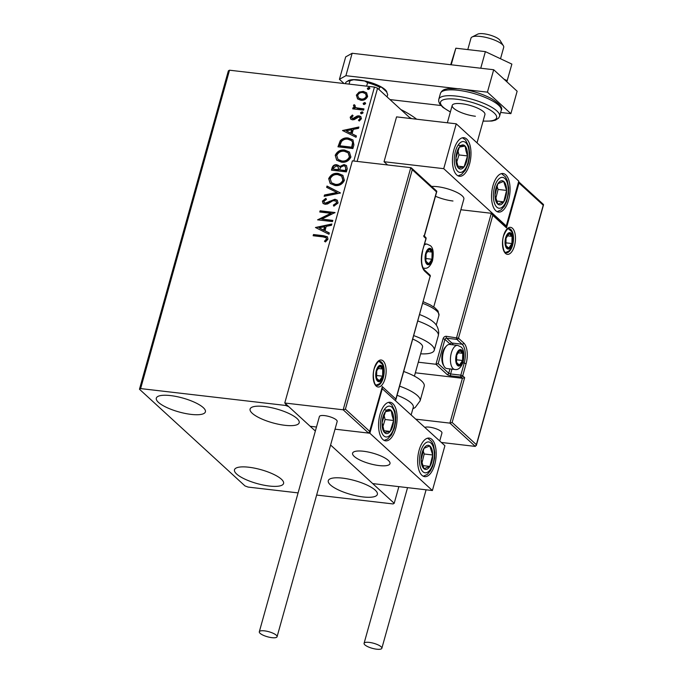 <?xml version="1.0" encoding="UTF-8"?>
<svg xmlns="http://www.w3.org/2000/svg" width="683" height="683" viewBox="0 0 683 683"><rect width="100%" height="100%" fill="white"/><g stroke="black" fill="none" stroke-linecap="round" stroke-linejoin="round"><path stroke-width="1.02" d="M363.083 496.942A25.484 7.206 15.6 0 1 328.275 480.687A25.484 7.206 15.6 0 1 342.559 478.134A25.484 7.206 15.6 0 1 377.366 494.39A25.484 7.206 15.6 0 1 363.083 496.942M191.112 414.393A25.484 7.206 15.6 0 1 156.313 398.138A25.484 7.206 15.6 0 1 170.596 395.594A25.484 7.206 15.6 0 1 205.404 411.84A25.484 7.206 15.6 0 1 191.112 414.393M284.905 425.304A25.484 7.206 15.6 0 1 250.098 409.049A25.484 7.206 15.6 0 1 264.381 406.505A25.484 7.206 15.6 0 1 299.188 422.76A25.484 7.206 15.6 0 1 284.905 425.304M269.29 486.031A25.484 7.206 15.6 0 1 234.482 469.776A25.484 7.206 15.6 0 1 248.766 467.223A25.484 7.206 15.6 0 1 283.573 483.479A25.484 7.206 15.6 0 1 269.29 486.031M353.811 161.026L374.455 87.065L229.514 70.204L140.621 388.584L139.46 389.233L245.001 485.937L248.108 487.081L298.087 492.895M139.46 389.233L228.361 70.853L229.514 70.204M410.637 118.518L377.571 88.209L357.132 161.41M316.63 495.055L393.058 503.943L394.211 503.294L330.606 445.017L372.713 483.598L432.399 490.539L444.915 445.7L381.848 388.328M423.665 235.78L423.981 236.736L436.505 191.897L436.189 190.933L436.505 191.897L412.267 169.683L345.41 409.143L343.173 409.8L284.768 403.013L310.176 426.286L316.477 427.02L310.176 426.286L315.358 431.041L288.678 406.59L285.562 405.446L140.621 388.584M394.211 503.294L398.863 486.637M357.679 99.001L356.347 95.133L359.053 92.094L363.254 91.377L366.566 92.794L367.633 96.448C366.156 99.359 363.868 100.614 360.786 100.23L357.499 98.847M353.196 108.896L353.444 107.999L355.049 108.179L353.452 105.515L354.084 104.644L355.083 105.353L355.211 107.111L356.603 107.854L363.962 108.904L363.621 110.117L352.718 108.845L353.06 107.641L354.665 107.82L354.153 107.41M350.191 117.186L352.394 115.043L353.128 115.854L351.549 117.271L352.693 118.603L357.183 116.008L358.976 115.803L360.761 116.545L361.418 118.722L359.249 121.028L358.43 120.225L360.043 118.697L359.651 117.425L358.695 117.015L354.195 119.627L352.411 119.815L350.746 119.132L350.191 117.186L350.584 117.544L352.787 115.401M353.914 144.898L352.889 148.544L337.974 146.811L340.219 140.758C342.61 138.41 345.308 137.505 348.313 138.043L352.94 139.913L353.914 144.898M346.375 171.885L331.451 170.152L332.075 167.933C332.852 165.559 334.422 164.492 336.779 164.748L338.879 165.61L339.545 166.584L344.053 164.552L346.435 165.551L347.254 168.752L346.375 171.885M340.476 193.016L324.152 196.311L324.519 194.996L336.907 192.495L326.653 187.364L327.012 186.049L340.476 193.016M332.834 220.378L332.501 221.582L317.578 219.849L330.896 213.301L319.772 212.003L320.105 210.799L335.029 212.533L321.736 219.089L332.834 220.378M323.068 236.899L313.138 235.746L313.48 234.542L323.554 235.712L327.388 236.822L327.977 239.187L325.432 241.953L324.451 241.21L326.448 239.024L326.056 237.71L323.068 236.899M285.562 405.446L285.946 404.088M315.444 227.499L331.827 223.998L331.46 225.313L326.226 226.372L324.997 230.777L329.326 232.946L328.958 234.26L315.444 227.499M338.076 203.013L333.833 206.164L333.355 205.088L336.523 202.919L336.01 201.033L333.031 200.657L327.558 203.961L325.117 204.311L323.068 203.457L322.419 201.109L325.791 198.369L326.44 199.419L323.938 201.297L324.305 202.646L325.39 203.099L334.969 199.231L337.223 200.196L338.076 203.013M334.935 185.511L330.162 183.488L328.694 178.63C330.768 174.583 333.953 172.85 338.239 173.431L342.84 175.352L344.403 180.363C342.32 184.35 339.169 186.066 334.935 185.511M341.449 162.17L336.685 160.146L335.208 155.289C337.291 151.242 340.467 149.509 344.753 150.089L349.354 152.01L350.917 157.022C348.842 161.009 345.683 162.725 341.449 162.17M342.524 130.513L358.899 127.012L358.541 128.327L353.307 129.386L352.069 133.791L356.406 135.96L356.039 137.274L342.524 130.513M361.503 113.813L360.539 112.661L362.067 111.799L363.032 112.951L361.503 113.813L360.803 113.523M361.017 113.677L360.931 113.019L362.46 112.157L362.067 111.799L362.767 112.106M364.09 104.559L363.125 103.406L364.645 102.544L365.61 103.696L364.09 104.559L363.382 104.268M363.604 104.414L363.518 103.765L365.038 102.902L364.645 102.544L365.354 102.851M368.299 89.464L367.334 88.312L368.863 87.458L369.827 88.602L368.299 89.464L367.599 89.174M367.813 89.328L367.727 88.67L369.255 87.817L368.863 87.458L369.571 87.757M374.455 87.065L377.571 88.209M313.617 235.806L313.48 234.542M313.864 234.901L327.567 237.01M324.843 241.569L326.397 240.151L326.004 239.793M326.397 240.151L326.448 239.024M326.833 239.383L326.218 237.897M315.887 227.652L331.699 224.468M329.283 233.091L324.997 230.777M319.072 227.815L323.998 230.444L324.937 227.063L324.553 226.713L319.072 227.815L323.605 230.086L324.553 226.713M318.124 219.917L331.289 213.659L330.896 213.301M320.242 212.054L320.105 210.799M320.498 211.158L334.901 212.831M332.749 220.686L321.736 219.089M334.038 206.104L333.355 205.088M333.739 205.446L336.915 203.278L336.523 202.919M336.915 203.278L336.19 201.22M323.281 203.628L322.419 201.109M322.811 201.468L326.175 198.727M324.519 202.817L325.39 203.099M325.782 203.457L327.908 202.953L327.524 202.595M327.908 202.953L329.812 201.639L329.419 201.28M329.812 201.639L335.362 199.59L334.969 199.231M335.362 199.59L337.411 200.384M324.673 196.2L324.519 194.996M324.912 195.355L337.291 192.854L336.907 192.495M327.08 187.577L327.012 186.049M327.405 186.408L340.493 192.956M330.367 183.667L328.694 178.63M329.078 178.989C331.161 174.942 334.346 173.209 338.623 173.789L338.239 173.431M338.623 173.789L343.028 175.531M331.69 182.907L335.66 184.666C339.033 185.119 341.568 183.753 343.25 180.585L341.859 176.393M337.897 174.643C334.499 174.182 331.947 175.557 330.239 178.758L331.486 182.737L335.268 184.308C338.648 184.76 341.176 183.394 342.866 180.227L341.662 176.197L337.897 174.643M331.929 170.204L332.467 168.291C333.244 165.918 334.815 164.851 337.171 165.107L336.779 164.748M337.171 165.107L339.058 165.798M344.053 164.552L344.437 164.91L339.938 166.942L339.545 166.584M344.437 164.91L346.631 165.738M345.957 169.478L345.222 166.421L343.711 165.756L340.518 167.344L339.63 169.854L345.572 170.861L345.957 169.478L345.402 166.609M338.666 169.418L337.974 166.592L336.471 165.952L333.671 167.873L333.321 169.119L338.495 170.033L338.145 166.78M338.495 170.033L338.273 169.06M333.321 169.119L338.102 169.674M345.572 170.861L345.564 169.119M339.63 169.854L345.18 170.502M336.89 160.326L335.208 155.289M335.601 155.647C337.675 151.6 340.86 149.867 345.146 150.448L344.753 150.089M345.146 150.448L349.542 152.189M338.205 159.566L342.174 161.325C345.555 161.777 348.082 160.411 349.773 157.244L348.381 153.052M344.411 151.302C341.013 150.841 338.461 152.215 336.753 155.417L338.008 159.395L341.782 160.966C345.163 161.419 347.69 160.061 349.38 156.885L348.176 152.855L344.411 151.302M338.444 146.862L340.604 141.116L340.219 140.758M340.604 141.116C342.994 138.769 345.7 137.864 348.706 138.401L348.313 138.043M348.706 138.401L353.128 140.092M352.974 142.943L351.532 140.638L347.98 139.247C345.513 138.803 343.336 139.571 341.449 141.56L339.835 145.778L340.228 146.136L352.087 147.519L352.974 142.943L351.719 140.835M339.835 145.778L351.702 147.161L352.582 142.585M342.968 130.666L358.771 127.482M356.364 136.105L352.069 133.791M346.144 130.829L351.079 133.458L352.018 130.086L351.625 129.727L346.144 130.829L350.686 133.1L351.625 129.727M352.078 118.407L352.693 118.603M353.085 118.962L354.153 118.791L353.76 118.432M354.153 118.791L357.576 116.366L357.183 116.008M357.576 116.366L359.369 116.161L358.976 115.803M359.369 116.161L360.966 116.75M359.267 121.019L358.43 120.225M358.823 120.584L360.428 119.055L360.043 118.697M360.428 119.055L359.839 117.63M350.951 119.303L350.584 117.544M362.46 112.157L362.938 112.302M354.366 107.598L353.452 105.515M353.845 105.874L354.468 105.003L354.084 104.644M354.468 105.003L355.032 105.395M355.425 107.282L356.603 107.854M356.996 108.213L363.877 109.212M365.038 102.902L365.516 103.048M357.636 98.958L356.347 95.133M356.739 95.492L359.446 92.453L359.053 92.094M359.446 92.453L363.646 91.727L363.254 91.377M363.646 91.727L366.754 92.973M358.754 98.113L361.52 99.377C363.817 99.701 365.533 98.796 366.686 96.653L365.729 93.878M362.929 92.581C360.633 92.265 358.882 93.17 357.687 95.296L358.558 97.942L361.128 99.018C363.424 99.342 365.149 98.437 366.293 96.294L365.55 93.699L362.929 92.581M369.255 87.817L369.734 87.953M433.731 306.966L463.851 199.069A19.414 5.49 -164.4 0 0 437.333 186.681A19.414 5.49 -164.4 0 0 431.605 186.459M435.481 196.252A19.414 5.49 -164.4 0 0 452.974 201.007M508.613 199.965A19.414 9.067 -83.4 0 1 498.556 212.089A19.414 9.067 -83.4 0 1 492.981 185.639A19.414 9.067 -83.4 0 1 503.038 173.516A19.414 9.067 -83.4 0 1 508.613 199.965M453.896 149.825A19.414 9.067 96.6 0 0 459.471 176.274A19.414 9.067 96.6 0 0 469.528 164.151A19.414 9.067 96.6 0 0 463.953 137.701A19.414 9.067 96.6 0 0 453.896 149.825M443.728 168.667L456.244 123.819L518.781 181.132L506.265 225.971L443.728 168.667L384.042 161.717L387.568 164.953M456.244 123.819L396.558 116.878L384.042 161.717M506.265 225.971L505.343 225.868M379.099 465.575A19.414 5.49 15.6 0 1 352.582 453.196A19.414 5.49 15.6 0 1 363.467 451.25A19.414 5.49 15.6 0 1 389.984 463.637A19.414 5.49 15.6 0 1 379.099 465.575M380.021 414.393A19.414 9.067 -83.4 0 1 390.087 402.27A19.414 9.067 -83.4 0 1 395.662 428.719A19.414 9.067 -83.4 0 1 385.596 440.842A19.414 9.067 -83.4 0 1 380.021 414.393M434.747 464.534A19.414 9.067 96.6 0 0 429.172 438.085A19.414 9.067 96.6 0 0 419.114 450.208A19.414 9.067 96.6 0 0 424.689 476.657A19.414 9.067 96.6 0 0 434.747 464.534M432.399 490.539L369.853 433.235L382.378 388.388M369.853 433.235L335.029 429.18L368.581 433.082L343.173 409.8L410.782 167.651L352.377 160.864L284.768 403.013M472.09 36.993L477.699 34.15A12.132 3.432 15.6 0 1 487.295 34.381A12.132 3.432 15.6 0 1 498.274 38.709A12.132 3.432 15.6 0 1 500.041 40.382L503.362 45.727A16.99 4.807 -164.4 0 0 500.887 43.37A16.99 4.807 -164.4 0 0 485.528 37.317A16.99 4.807 -164.4 0 0 472.09 36.993A16.99 4.807 -164.4 0 0 470.98 38.163L467.787 49.594M386.757 459.155A19.414 5.49 -164.4 0 0 366.447 451.685A19.414 5.49 -164.4 0 0 352.582 453.196A19.414 5.49 -164.4 0 0 355.809 457.678A19.414 5.49 -164.4 0 0 376.12 465.14A19.414 5.49 -164.4 0 0 389.984 463.637A19.414 5.49 -164.4 0 0 386.757 459.155M500.511 58.755L503.712 47.298A16.99 4.807 -164.4 0 0 503.362 45.727M412.267 169.683L410.782 167.651L411.473 168.001L436.71 191.129M345.41 409.143L369.648 431.349L368.581 433.082M369.648 431.349L382.104 387.406L369.588 432.245M382.164 386.51L395.85 399.043L395.534 400.451M415.341 372.807L462.417 378.288L449.901 423.127L452.137 422.47L476.375 444.676L475.3 446.409L449.901 423.127L415.981 419.183M475.3 446.409L441.389 442.464M476.375 444.676L543.233 205.216L518.995 183.01L506.479 227.857L492.793 215.316L491.308 213.284L460.871 209.749M492.793 215.316L458.489 338.187L463.766 343.02A16.016 7.479 -83.4 0 1 466.088 363.732L462.707 375.838L464.662 377.631L462.417 378.288L461.051 377.033L450.814 375.846A2.911 0.828 -164.4 0 1 447.083 374.472L435.95 364.261L418.303 362.212M543.233 205.216L542.908 204.26L543.233 205.216M518.995 183.01L518.593 181.815M506.479 227.857L504.985 225.825M505.676 226.175L491.308 213.284L456.628 337.496A1.46 0.683 -83.4 0 0 456.833 339.383L446.605 338.196L451.881 343.028L462.109 344.215L456.833 339.383A1.46 1.221 -47.5 0 0 458.489 338.187L446.392 336.309A2.911 2.442 -47.5 0 0 443.088 338.7L435.95 364.261L438.187 363.604L448.74 373.277L449.96 368.914M457.755 364.543A7.282 3.398 96.6 0 0 459.471 364.987A7.282 3.398 96.6 0 0 462.57 360.504A7.282 3.398 96.6 0 0 462.724 353.333A7.282 3.398 96.6 0 0 459.796 350.652A7.282 3.398 96.6 0 0 456.705 355.134A7.282 3.398 96.6 0 0 456.543 362.297A7.282 3.398 96.6 0 0 457.755 364.543M457.721 363.612L459.471 364.987L462.57 360.504L462.724 353.333L459.796 350.652L456.705 355.134L456.543 362.297L457.721 363.612M445.162 367.71A12.132 5.669 96.6 0 0 446.895 368.555L454.818 369.477A12.132 5.669 -83.4 0 1 453.094 368.632A12.132 5.669 -83.4 0 1 450.9 354.819A12.132 5.669 -83.4 0 1 457.627 345.367L449.696 344.445A12.132 5.669 96.6 0 0 446.511 345.922A12.132 5.669 96.6 0 0 444.129 366.387A12.132 5.669 96.6 0 0 445.162 367.71M444.129 366.387L443.25 364.876A10.484 4.901 -83.4 0 1 445.307 347.186L446.511 345.922M456.338 359.779L462.57 360.504M458.011 352.787L462.724 353.333M456.893 364.688L459.471 364.987M427.131 263.271A7.282 3.398 96.6 0 0 428.847 263.715A7.282 3.398 96.6 0 0 431.938 259.233A7.282 3.398 96.6 0 0 432.1 252.061A7.282 3.398 96.6 0 0 429.163 249.372A7.282 3.398 96.6 0 0 426.072 253.854A7.282 3.398 96.6 0 0 425.91 261.026A7.282 3.398 96.6 0 0 427.131 263.271M427.097 262.332L428.847 263.715L431.938 259.233L432.1 252.061L429.163 249.372L426.072 253.854L425.91 261.026L427.097 262.332M425.714 258.507L431.938 259.233M427.387 251.515L432.1 252.061M426.26 263.407L428.847 263.715M377.784 380.235A7.282 3.398 96.6 0 0 379.5 380.679A7.282 3.398 96.6 0 0 382.591 376.196A7.282 3.398 96.6 0 0 382.753 369.033A7.282 3.398 96.6 0 0 379.816 366.344A7.282 3.398 96.6 0 0 376.726 370.826A7.282 3.398 96.6 0 0 376.564 377.989A7.282 3.398 96.6 0 0 377.784 380.235M377.75 379.304L379.5 380.679L382.591 376.196L382.753 369.033L379.816 366.344L376.726 370.826L376.564 377.989L377.75 379.304M376.367 375.471L382.591 376.196M378.041 368.478L382.753 369.033M376.914 380.38L379.5 380.679M507.102 247.579A7.282 3.398 96.6 0 0 508.818 248.023A7.282 3.398 96.6 0 0 511.917 243.541A7.282 3.398 96.6 0 0 512.071 236.369A7.282 3.398 96.6 0 0 509.142 233.68A7.282 3.398 96.6 0 0 506.052 238.162A7.282 3.398 96.6 0 0 505.89 245.334A7.282 3.398 96.6 0 0 507.102 247.579M507.068 246.64L508.818 248.023L511.917 243.541L512.071 236.369L509.142 233.68L506.052 238.162L505.89 245.334L507.068 246.64M505.693 242.815L511.917 243.541M507.358 235.823L512.071 236.369M506.24 247.716L508.818 248.023M467.001 150.055A12.132 5.669 96.6 0 0 465.106 146.042A12.132 5.669 96.6 0 0 459.335 147.11A12.132 5.669 96.6 0 0 455.937 158.055A12.132 5.669 96.6 0 0 458.319 167.933A12.132 5.669 96.6 0 0 464.09 166.865A12.132 5.669 96.6 0 0 467.488 155.92A12.132 5.669 96.6 0 0 467.001 150.055M466.011 150.952L465.106 146.042L459.335 147.11L455.937 158.055L458.319 167.933L464.09 166.865L467.488 155.92L466.011 150.952M456.679 162.272L458.959 154.93L457.952 150.738M457.721 166.131L464.09 166.865M458.959 154.93L467.488 155.92M458.054 145.223L465.106 146.042M393.135 414.624A12.132 5.669 96.6 0 0 391.239 410.611A12.132 5.669 96.6 0 0 385.468 411.678A12.132 5.669 96.6 0 0 382.07 422.623A12.132 5.669 96.6 0 0 384.452 432.501A12.132 5.669 96.6 0 0 390.224 431.434A12.132 5.669 96.6 0 0 393.613 420.489A12.132 5.669 96.6 0 0 393.135 414.624M392.144 415.52L391.239 410.611L385.468 411.678L382.07 422.623L384.452 432.501L390.224 431.434L393.613 420.489L392.144 415.52M382.813 426.841L385.092 419.499L384.077 415.307M383.855 430.7L390.224 431.434M385.092 419.499L393.613 420.489M384.179 409.791L391.239 410.611M426.977 469.212A12.132 5.669 96.6 0 0 429.872 466.429A12.132 5.669 96.6 0 0 432.732 454.989A12.132 5.669 96.6 0 0 429.786 445.931A12.132 5.669 96.6 0 0 423.981 448.321A12.132 5.669 96.6 0 0 421.129 459.761A12.132 5.669 96.6 0 0 424.075 468.811A12.132 5.669 96.6 0 0 426.977 469.212M426.687 467.59L429.872 466.429L432.732 454.989L429.786 445.931L423.981 448.321L421.129 459.761L424.075 468.811L426.687 467.59M421.949 463.048L424.203 453.999L423.17 450.806M424.203 453.999L432.732 454.989M422.786 465.61L429.872 466.429M500.852 204.635A12.132 5.669 96.6 0 0 503.747 201.861A12.132 5.669 96.6 0 0 506.598 190.42A12.132 5.669 96.6 0 0 503.653 181.362A12.132 5.669 96.6 0 0 497.856 183.753A12.132 5.669 96.6 0 0 494.996 195.193A12.132 5.669 96.6 0 0 497.941 204.243A12.132 5.669 96.6 0 0 500.852 204.635M500.554 203.022L503.747 201.861L506.598 190.42L503.653 181.362L497.856 183.753L494.996 195.193L497.941 204.243L500.554 203.022M495.815 198.48L498.078 189.43L497.036 186.237M498.078 189.43L506.598 190.42M496.652 201.033L503.747 201.861M411.183 414.786L413.275 407.299A26.697 7.556 -164.4 0 0 397.088 395.286M399.64 386.151A31.555 8.922 15.6 0 1 420.113 400.836L424.211 386.185A31.555 8.922 -164.4 0 0 403.73 371.492M419.627 314.573A26.697 7.556 15.6 0 1 433.235 321.864C436.599 324.451 438.435 328.096 438.734 332.809L438.315 335.652A31.555 8.922 -164.4 0 0 438.409 335.012A31.555 8.922 -164.4 0 0 417.834 320.967M412.771 339.109A19.414 5.49 15.6 0 1 422.598 346.648A19.414 5.49 15.6 0 1 422.538 347.049L414.41 376.145M413.744 335.618A31.555 8.922 15.6 0 1 434.32 349.662A31.555 8.922 15.6 0 1 434.226 350.311A31.555 8.922 15.6 0 1 420.643 353.82M271.902 637.666A9.221 2.612 -164.4 0 0 277.076 636.735A9.221 2.612 -164.4 0 0 264.475 630.853A9.221 2.612 -164.4 0 0 259.309 631.775A9.221 2.612 -164.4 0 0 271.902 637.666M277.076 636.735L337.171 421.496A9.221 2.612 -164.4 0 0 324.579 415.614A9.221 2.612 -164.4 0 0 319.405 416.536L259.309 631.775M381.063 646.733A9.221 2.612 -164.4 0 0 371.407 642.737A9.221 2.612 -164.4 0 0 364.082 643.318A9.221 2.612 -164.4 0 0 364.859 644.854A9.221 2.612 -164.4 0 0 374.515 648.85A9.221 2.612 -164.4 0 0 381.848 648.278A9.221 2.612 -164.4 0 0 381.063 646.733M439.732 440.945L441.944 433.031A9.221 2.612 -164.4 0 0 441.158 431.494A9.221 2.612 -164.4 0 0 433.013 427.84A9.221 2.612 -164.4 0 0 424.92 427.379M450.703 64.731L455.843 48.203L451.215 64.791L480.747 68.232L485.382 51.635L511.874 64.1L506.863 81.806M455.843 48.203L485.382 51.635M503.969 79.151L507.238 80.696M347.57 81.217A20.627 5.84 15.6 0 1 358.695 79.911A20.627 5.84 15.6 0 1 386.928 92.606M344.027 83.522L339.425 79.313L345.692 56.894L352.155 53.265L493.689 69.734L517.142 91.223L510.884 113.643L500.639 112.456M440.919 105.506L389.976 99.581M463.817 89.413L487.431 92.154L510.884 113.643M352.155 53.265L345.897 75.693L459.002 88.85M345.897 75.693L339.425 79.313M493.689 69.734L487.431 92.154M475.402 116.255A16.99 4.807 15.6 0 1 452.206 105.421A16.99 4.807 15.6 0 1 461.725 103.722A16.99 4.807 15.6 0 1 484.93 114.556L477.024 142.867M400.836 109.528A67.959 19.226 15.6 0 1 404.199 111.278A67.959 19.226 15.6 0 1 416.621 119.209M411.559 118.62A72.808 20.601 -164.4 0 0 409.305 117.288M366.634 86.16L367.591 82.728L364.637 80.995A20.388 5.771 15.6 0 1 381.549 87.219L386.552 91.804L387.705 94.544L387.048 96.901L387.662 94.749A21.839 6.181 -164.4 0 0 387.705 94.544M353.717 79.732L350.02 80.688A21.839 6.181 -164.4 0 0 347.007 81.508L348.697 80.645A20.388 5.771 15.6 0 1 353.717 79.732L364.637 80.995M349.056 84.111L350.02 80.688M381.549 87.219L379.646 87.159A21.839 6.181 -164.4 0 0 367.591 82.728M378.988 89.516L379.646 87.159M347.007 81.508A21.839 6.181 -164.4 0 0 345.581 83.002L345.393 83.685M376.154 386.066A13.592 6.352 -83.4 0 1 374.19 368.496A13.592 6.352 -83.4 0 1 383.163 360.957A13.592 6.352 -83.4 0 1 385.127 378.527A13.592 6.352 -83.4 0 1 376.154 386.066M381.507 362.152A12.132 5.669 96.6 0 0 379.782 361.307C379.654 361.905 378.741 358.908 374.702 367.471C371.663 374.421 374.515 385.212 375.855 384.845L376.973 385.417A12.132 5.669 96.6 0 0 383.709 375.966A12.132 5.669 96.6 0 0 381.507 362.152M395.85 399.043L430.153 276.18L424.877 271.339A16.016 7.479 -83.4 0 1 422.555 250.635L425.936 238.529L423.981 236.736M425.646 237.3A1.46 1.221 132.5 0 1 425.936 238.529L426.064 238.768A1.46 1.46 0 0 0 425.646 237.3L424.348 236.113M426.064 238.768L422.555 250.635M422.683 250.874C420.788 260.035 421.42 266.455 424.578 270.118A1.46 1.221 132.5 0 1 424.877 271.339M430.273 276.419A1.46 1.46 0 0 0 429.855 274.95A1.46 1.221 132.5 0 1 430.153 276.18L395.79 399.939M512.489 228.293A13.592 6.352 -83.4 0 1 514.453 245.863A13.592 6.352 -83.4 0 1 505.48 253.41A13.592 6.352 -83.4 0 1 503.508 235.84A13.592 6.352 -83.4 0 1 512.489 228.293M506.299 252.753A12.132 5.669 96.6 0 0 513.035 243.302A12.132 5.669 96.6 0 0 510.833 229.488A12.132 5.669 96.6 0 0 509.108 228.651C508.98 229.249 508.067 226.244 504.028 234.815C500.98 241.756 503.841 252.548 505.181 252.181L506.299 252.753M464.662 377.631L452.137 422.47M462.843 362.886L464.218 363.04A14.565 6.804 96.6 0 0 462.109 344.215A1.46 1.221 -47.5 0 0 463.766 343.02M450.541 344.548A13.105 6.121 96.6 0 0 450.225 344.223A1.46 1.221 132.5 0 1 451.881 343.028A14.565 6.804 -83.4 0 1 453.264 344.864M451.95 369.144L450.609 373.96L460.837 375.146L464.218 363.04L466.088 363.732M450.225 344.223L444.949 339.391L438.187 363.604M461.051 377.033A1.46 1.221 -47.5 0 0 462.707 375.838L460.837 375.146A1.46 0.683 96.6 0 0 461.051 377.033M450.814 375.846A1.46 0.683 -83.4 0 1 450.609 373.96L448.74 373.277A1.46 1.221 -47.5 0 1 447.083 374.472M443.088 338.7L444.949 339.391A1.46 1.221 132.5 0 1 446.605 338.196A1.46 0.683 96.6 0 1 446.392 336.309M457.508 365.439A8.256 3.85 96.6 0 0 462.954 360.863A8.256 3.85 96.6 0 0 461.759 350.2A8.256 3.85 96.6 0 0 456.312 354.776A8.256 3.85 96.6 0 0 457.508 365.439M426.875 264.167A8.256 3.85 96.6 0 0 432.33 259.591A8.256 3.85 96.6 0 0 431.135 248.919A8.256 3.85 96.6 0 0 425.68 253.495A8.256 3.85 96.6 0 0 426.875 264.167M423.153 268.077L424.194 268.197A12.132 5.669 -83.4 0 1 423.008 267.77M424.288 245.112A12.132 5.669 -83.4 0 1 426.995 244.096L424.647 243.822M377.528 381.131A8.256 3.85 96.6 0 0 382.984 376.555A8.256 3.85 96.6 0 0 381.788 365.892A8.256 3.85 96.6 0 0 376.333 370.468A8.256 3.85 96.6 0 0 377.528 381.131M506.854 248.475A8.256 3.85 96.6 0 0 512.301 243.899A8.256 3.85 96.6 0 0 511.115 233.227A8.256 3.85 96.6 0 0 505.659 237.804A8.256 3.85 96.6 0 0 506.854 248.475M468.487 148.109A15.53 7.257 96.6 0 0 458.669 144.344A15.53 7.257 96.6 0 0 454.938 165.867A15.53 7.257 96.6 0 0 464.756 169.632A15.53 7.257 96.6 0 0 468.487 148.109M394.62 412.677A15.53 7.257 96.6 0 0 384.802 408.912A15.53 7.257 96.6 0 0 381.071 430.435A15.53 7.257 96.6 0 0 390.889 434.2A15.53 7.257 96.6 0 0 394.62 412.677M426.995 472.525A15.53 7.257 96.6 0 0 434.354 454.323A15.53 7.257 96.6 0 0 426.866 442.225A15.53 7.257 96.6 0 0 419.499 460.427A15.53 7.257 96.6 0 0 426.995 472.525M500.861 207.956A15.53 7.257 96.6 0 0 508.229 189.754A15.53 7.257 96.6 0 0 500.733 177.657A15.53 7.257 96.6 0 0 493.374 195.859A15.53 7.257 96.6 0 0 500.861 207.956M423.212 301.707L430.358 304.934L434.986 307.879L438.059 311.03L438.938 315.375A26.697 7.556 -164.4 0 0 439.015 314.829A26.697 7.556 -164.4 0 0 422.751 303.363M440.433 93.434C441.363 91.24 442.968 89.849 445.248 89.26L448.142 88.628L459.377 88.764C471.261 90.344 482.019 93.656 491.658 98.711C499.905 104.072 503.089 107.974 501.211 110.407A31.555 8.922 -164.4 0 0 458.114 90.276A31.555 8.922 -164.4 0 0 440.433 93.434L438.802 99.266A31.555 8.922 15.6 0 1 456.492 96.107A31.555 8.922 15.6 0 1 499.58 116.23L498.616 118.065L495.542 120.14L491.922 121.036L483.086 121.147M483.129 121.002A29.121 8.239 -164.4 0 0 493.433 112.345A29.121 8.239 -164.4 0 0 456.842 99.248A29.121 8.239 -164.4 0 0 450.404 111.867M452.206 105.421L447.356 122.786M436.813 191.479L424.288 236.327M429.855 274.95L424.578 270.118M543.54 204.806L476.316 445.572M518.619 181.721L543.437 204.456M454.818 369.477C458.191 370.169 460.957 367.702 463.117 362.092C464.551 354.127 463.842 349.073 460.974 346.938L457.627 345.367M424.194 268.197C427.558 268.889 430.324 266.43 432.484 260.812C433.927 252.855 433.21 247.801 430.35 245.658L426.995 244.096M376.265 385.152L379.406 383.778L381.225 381.814L383.137 377.784L383.923 374.105L383.615 367.463L382.369 364.321L379.031 361.401M505.591 252.497L508.733 251.122L510.551 249.15L512.463 245.12L513.249 241.449L512.942 234.798L511.687 231.657L508.348 228.737M458.02 175.838L461.495 174.438L465.328 170.298L468.214 163.655L469.375 157.773L469.597 152.642L468.854 146.802L465.533 139.989L462.451 137.795M384.153 440.407L387.628 439.007L391.461 434.866L394.347 428.224L395.508 422.342L395.73 417.211L394.979 411.371L391.666 404.558L388.576 402.364M423.238 476.23L427.208 474.472L430.486 470.775L432.749 466.122L434.576 458.327L434.789 452.428L433.526 445.299L431.682 441.542L427.66 438.179M497.104 211.662L501.074 209.903L504.361 206.206L506.624 201.553L508.442 193.759L508.656 187.859L507.392 180.73L505.548 176.974L501.535 173.61M420.113 400.836L415.17 407.538L412.856 408.793M438.315 335.652L434.226 350.311M438.938 315.375L436.224 325.099M364.082 643.318L407.546 487.653M381.848 648.278L426.09 489.805M501.211 110.407L499.58 116.23M450.362 112.012L442.9 107.359L439.613 103.782L438.682 101.34L438.802 99.266"/></g></svg>
